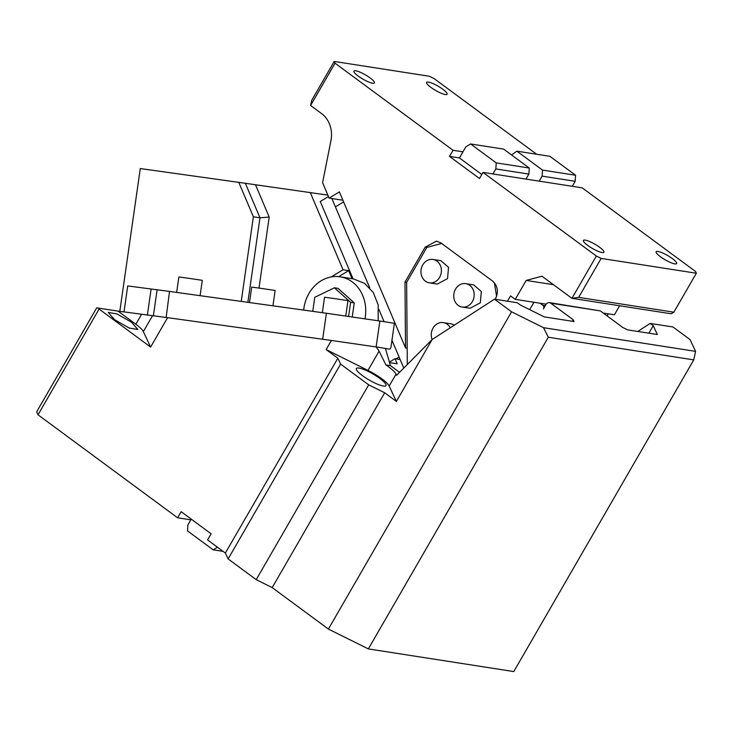 <?xml version="1.0" encoding="UTF-8"?>
<svg xmlns="http://www.w3.org/2000/svg" width="733" height="733" viewBox="0 0 733 733"><rect width="100%" height="100%" fill="white"/><g stroke="black" fill="none" stroke-linecap="round" stroke-linejoin="round"><path stroke-width="1.1" d="M238.738 182.26L253.38 216.785L259.986 217.811L245.353 183.287L140.287 168.553L119.809 311.36M245.353 183.287L255.496 184.753L269.194 217.06L259.986 217.811L247.864 302.326M327.862 195.115L255.496 184.753M310.215 192.367L343.035 269.762L348.651 270.642L338.71 276.643M352.06 278.677L348.651 270.642M328.457 196.536L320.257 201.483L353.049 278.833M253.38 216.785L241.239 301.4M331.124 276.955L343.035 269.762M269.194 217.06L259.006 288.069M303.664 310.086A36.009 30.997 98.9 0 1 303.902 308.135A36.009 30.997 98.9 0 1 340.149 276.827L353.37 278.888L364.576 283.359L373.28 292.485L378.173 304.901L378.182 320.779M389.553 362.615L397.167 363.797L395.014 358.721L389.406 362.111M403.773 368.085L391.963 340.231L399.082 357.026L396.003 358.877L395.014 358.721M331.866 198.524L369.753 287.858L335.402 206.853L343.612 201.905M378.787 309.17L384.092 321.686L378.787 309.17M400.145 359.527L396.003 358.877M340.149 276.827A36.009 30.997 98.9 0 1 365.309 316.683A36.009 30.997 98.9 0 1 364.933 318.855M312.753 311.351L314.759 297.332L334.413 287.803L338.05 288.371L354.259 302.885L352.234 317.004M334.413 287.803L350.621 302.317L354.259 302.885M350.621 302.317L348.587 316.482M507.493 301.217L510.562 295.903L515.244 299.357L526.166 280.437L541.962 276.213L571.942 298.331L671.098 313.77L673.856 312.194L696.35 273.235L601.152 258.41L578.658 297.369L571.942 298.331L596.36 256.028L601.152 258.41M696.35 273.235L695.525 271.467L582.185 187.84L483.02 172.402L596.36 256.028M660.424 256.733A11.829 2.465 -150 0 1 656.136 251.749A11.829 2.465 -150 0 1 672.326 258.584A11.829 2.465 -150 0 1 676.623 263.578A11.829 2.465 -150 0 1 660.424 256.733M587.71 245.408A11.829 2.465 -150 0 1 583.413 240.424A11.829 2.465 -150 0 1 599.603 247.259A11.829 2.465 -150 0 1 603.9 252.253A11.829 2.465 -150 0 1 587.71 245.408M673.856 312.194L578.658 297.369M603.25 313.064L614.41 314.796L619.623 305.753M607.089 315.896L608.28 313.843M334.193 61.435L335.018 63.194L310.6 105.497L311.699 100.394L334.193 61.435L429.391 76.259L434.183 78.642L536.657 154.251M539.213 181.152L542.108 176.14L575.158 181.289L572.262 186.301M492.933 173.941L495.829 168.929L528.887 174.078L525.992 179.09M483.02 172.402L479.483 178.522L449.512 156.404L453.049 150.283L335.018 63.194M342.907 200.237L329.126 198.093L322.584 182.664L330.931 140.654A26.287 22.622 98.9 0 0 321.65 113.652L310.6 105.497M329.126 198.093L339.37 191.909L405.523 347.9L407.172 348.157L406.632 282.379L404.973 282.123L405.523 347.9M404.973 282.123L425.158 247.168L426.808 247.433L406.632 282.379M495.233 299.302L495.407 299.009C498.761 291.835 497.78 285.824 492.466 280.968L440.945 242.953L436.547 241.093L425.158 247.168M553.442 284.679L526.166 280.437M546.177 304.177L515.244 299.357M481.819 174.472L459.426 157.943L462.963 151.823L453.049 150.283M430.94 87.401A11.829 2.465 -150 0 1 426.643 82.417A11.829 2.465 -150 0 1 442.833 89.252A11.829 2.465 -150 0 1 447.13 94.245A11.829 2.465 -150 0 1 430.94 87.401M358.217 76.076A11.829 2.465 -150 0 1 353.92 71.092A11.829 2.465 -150 0 1 370.119 77.927A11.829 2.465 -150 0 1 374.407 82.921A11.829 2.465 -150 0 1 358.217 76.076M542.108 176.14L542.512 170.093L516.866 151.163L549.915 156.312L575.57 175.242L575.158 181.289M542.512 170.093L575.57 175.242M511.588 154.965L516.866 151.163M495.829 168.929L496.232 162.882L470.586 143.961L503.644 149.111L529.29 168.031L528.887 174.078M496.232 162.882L529.29 168.031M462.963 151.823L465.858 146.82L470.586 143.961M459.426 157.943L449.512 156.404M529.657 309.619L533.908 302.262M540.038 303.215L542.841 305.294A2.63 2.263 98.9 0 1 543.428 308.895L546.003 304.452A3.94 3.39 -81.1 0 1 549.42 302.628A3.94 3.39 -81.1 0 1 550.74 303.178L573.224 319.771L574.049 321.53L544.298 316.903L520.329 304.992L517.278 302.738L494.473 299.183L511.579 311.8L328.402 629.07L368.351 648.916L513.787 671.565L693.748 359.876L695.58 351.364L543.529 327.688L548.302 337.226L368.351 648.916M407.31 364.53L407.172 348.157M494.372 282.755L496.589 296.389M426.808 247.433L441.642 243.466M432.113 339.535A11.829 10.18 98.9 0 1 433.038 328.082A11.829 10.18 98.9 0 1 443.291 322.612L451.226 323.849L454.487 325.049M440.936 260.691L448.55 267.353L447.542 278.604L437.299 284.074L429.364 282.837A11.829 10.18 98.9 0 1 422.749 264.925A11.829 10.18 98.9 0 1 433.001 259.464A11.829 10.18 98.9 0 1 439.617 277.367A11.829 10.18 98.9 0 1 429.364 282.837M465.785 283.653L473.72 284.89L481.334 291.542L480.326 302.793L470.082 308.263L462.147 307.026A11.829 10.18 98.9 0 1 455.532 289.123A11.829 10.18 98.9 0 1 465.785 283.653A11.829 10.18 98.9 0 1 472.4 301.556A11.829 10.18 98.9 0 1 462.147 307.026M443.291 322.612A11.829 10.18 98.9 0 1 450.245 327.798M328.402 629.07L272.2 587.6L256.22 579.656L228.119 558.922L225.37 553.039L207.567 539.909L211.104 533.789L181.133 511.671L177.597 517.791L38.024 414.805L36.65 411.864L96.701 307.86L118.04 311.113L135.852 324.252A21.028 4.389 30 0 1 143.347 331.591L150.604 347.066L167.582 317.664L331.398 340.46L326.13 349.586L337.84 358.226L225.37 553.039M191.24 519.129L190.818 519.853L177.597 517.791M695.58 351.364L690.074 339.599L672.967 326.982L650.162 323.427L653.213 325.681L657.345 334.505L627.595 329.868L622.803 327.486L600.318 310.902L550.74 303.178M693.748 359.876L548.302 337.226M543.529 327.688L511.579 311.8M385.906 364.924L379.08 351.144L376.258 346.966L385.421 348.395L390.432 365.63L385.906 364.924A21.028 4.389 -150 0 1 388.536 366.784A21.028 4.389 -150 0 1 396.04 374.123L396.599 375.314L432.131 339.516L396.388 401.427L384.678 392.787L272.2 587.6M432.131 339.516L494.473 299.183M228.119 558.922L340.598 364.109L368.699 384.843L384.678 392.787M368.699 384.843L256.22 579.656M340.598 364.109L337.84 358.226M38.024 414.805L99.083 309.051L150.604 347.066M223.125 551.381L213.166 549.832L217.49 547.221M190.818 519.853L187.923 524.855L187.52 530.912L213.166 549.832M99.083 309.051L98.634 308.089M637.756 331.453L650.162 323.427M396.04 374.123L389.168 386.025L396.388 401.427M389.168 386.025A21.028 4.389 30 0 0 381.664 378.686A21.028 4.389 30 0 0 367.975 370.385L326.13 349.586M362.578 375.717A17.088 3.564 30 0 0 385.97 385.595A17.088 3.564 30 0 0 379.767 378.393A17.088 3.564 30 0 0 356.375 368.507A17.088 3.564 30 0 0 362.578 375.717M376.258 346.966L331.398 340.46M167.582 317.664L118.04 311.113M114.458 319.625L108.255 312.423L116.996 313.935L131.647 322.309L137.85 329.511L129.109 327.999L114.458 319.625M399.54 372.355L390.432 365.63M653.213 325.681L648.879 333.185M549.42 302.628L600.318 310.902M573.224 319.771L572.354 321.274M385.448 348.496L389.351 349.1A2.63 1.338 -82.1 0 1 389.342 349.1A2.63 1.338 -82.1 0 0 391.037 346.7L394.391 323.29L379.85 321.017L376.13 346.947M379.85 321.017L326.396 313.257L322.667 339.251M326.396 313.257L169.525 291.422L166.144 317.49M164.394 317.279L165.786 317.444M123.996 311.937L127.725 285.934L169.525 291.422M200.091 295.674L202.299 280.327L187.511 278.128L178.879 276.973L176.662 292.412M272.933 305.817L275.132 290.47L260.343 288.261L251.712 287.107L249.495 302.555M345.747 316.07L347.964 300.603L333.176 298.395L324.545 297.241L322.337 312.689M545.297 305.67L542.841 305.294M379.08 351.144L367.975 370.385M152.446 315.85L143.347 331.591M141.551 314.384L135.852 324.252M157.082 289.993L153.362 315.96M151.099 289.187L147.37 315.181M433.001 259.464L440.936 260.701"/></g></svg>
